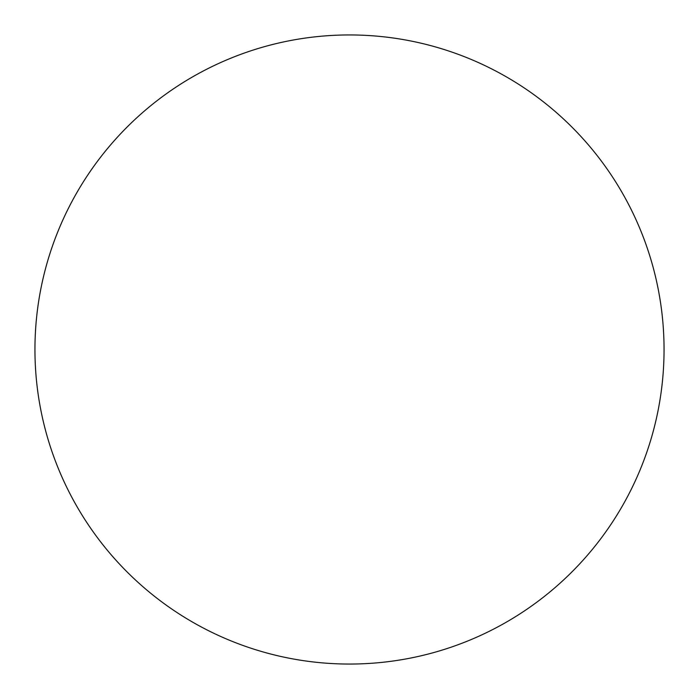 <?xml version="1.0" encoding="UTF-8"?>
<svg xmlns="http://www.w3.org/2000/svg" width="699" height="699" viewBox="0 0 699 699"><rect width="100%" height="100%" fill="white"/><g stroke="black" fill="none" stroke-linecap="round" stroke-linejoin="round"><path stroke-width="1.05" d="M349.5 34.95A314.55 314.55 0 0 0 34.95 349.5A314.55 314.55 0 0 0 349.5 664.05A314.55 314.55 0 0 0 664.05 349.5A314.55 314.55 0 0 0 349.5 34.95"/></g></svg>

